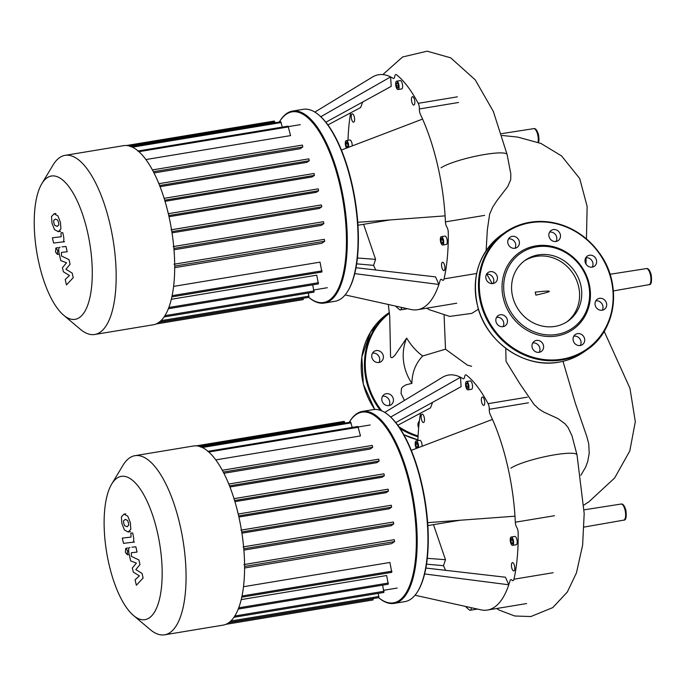 <?xml version="1.0" encoding="UTF-8"?>
<svg xmlns="http://www.w3.org/2000/svg" width="686" height="686" viewBox="0 0 686 686"><rect width="100%" height="100%" fill="white"/><g stroke="black" fill="none" stroke-linecap="round" stroke-linejoin="round"><path stroke-width="1.03" d="M63.592 315.157L80.322 329.263A90.784 33.571 -99.4 0 0 94.728 334.485L153.252 324.787A90.784 33.571 -99.4 0 0 168.49 214.409A90.784 33.571 -99.4 0 0 123.583 145.664L65.067 155.353A90.784 33.571 -99.4 0 0 53.105 164.94L41.82 183.694A72.63 26.857 80.6 0 1 87.311 231.028A72.63 26.857 80.6 0 1 88.974 301.248A72.63 26.857 80.6 0 1 63.592 315.157A72.63 26.857 80.6 0 1 39.196 264.324A72.63 26.857 80.6 0 1 41.82 183.694M94.728 334.485A90.784 33.571 -99.4 0 0 109.966 224.108A90.784 33.571 -99.4 0 0 65.067 155.353M145.895 159.555L290.581 135.596L288.069 126.155L137.749 151.049M153.99 172.941L300.262 148.716L302.783 146.976L302.406 145.072L152.412 169.931L302.406 145.072M160.061 186.669L306.925 162.35L309.24 160.747L308.863 158.843L158.886 183.702M165.026 201.315L312.199 176.937L314.445 175.384L314.068 173.481L164.117 198.331L314.068 173.481M169.013 216.716L316.332 192.32L318.596 190.751L318.218 188.847L168.319 213.689L318.218 188.847M172.032 232.854L319.384 208.45L321.76 206.812L321.382 204.908L171.054 229.801M174.004 249.773L321.271 225.385L323.861 223.593L323.483 221.689L173.164 246.591M174.707 267.66L321.725 243.316L324.727 241.24L324.341 239.337L174.021 264.23M171.877 296.867L321.888 272.025L320.028 262.138L173.609 286.388M168.37 308.734L318.364 283.893L316.778 275.189L171.329 299.276M303.289 298.256L303.169 299.628L156.022 323.998M159.281 322.111L308.914 297.33L308.366 293.068M164.074 316.966L313.991 292.133L312.73 284.819M174.69 264.136L324.341 239.337M173.721 246.514L323.483 221.689M171.534 229.741L321.382 204.908M130.443 146.684L280.771 121.782L282.315 127.107M126.456 145.526L274.306 121.036L275.017 122.743M57.058 226.414L58.782 224.965L58.576 222.496L57.641 220.069L55.352 219.074L53.645 220.515L53.86 223.027L54.786 225.42L57.358 226.371M58.284 231.679L60.934 228.927L60.428 222.29L57.89 215.833L54.125 213.809L51.493 216.562L52.007 223.242L54.537 229.647L58.284 231.679L60.6 231.302M54.125 213.809L55.84 213.518M62.512 242.029C63.901 241.987 64.21 239.851 63.429 235.607L62.735 232.605L60.994 232.803L61.157 236.773L52.393 237.768L53.611 243.041L64.578 241.686M57.718 250.467L55.875 248.032L55.515 251.985L57.358 254.42L57.718 250.467M58.087 247.612L55.875 248.032M59.176 254.172L57.358 254.42M60.076 247.183C58.687 247.243 58.387 249.395 59.168 253.631L60.797 260.611L66.525 262.772L62.443 267.686L63.404 271.802L69.492 275.515L65.196 279.502L66.465 284.93L73.222 277.676L72.15 273.071L65.95 269.238L70.092 264.239L69.02 259.634L61.517 256.024L61.44 252.431L67.194 251.745L65.967 246.48L62.049 246.857M505.753 348.308L506.062 361.376L519.568 383.311L534.034 404.466L538.87 409.002L544.015 412.192L557.847 418.503L564.964 423.734L568.077 427.532L571.961 435.73M444.099 315.509L445.514 349.2L467.363 365.098L471.651 366.29M478.459 309.197L471.814 313.373L449.682 316.409L429.084 309.618L426.726 308.194M388.31 304.481L389.717 316.349L390.574 356.883L391.38 357.698L392.538 357.483L394.793 355.417L406.669 338.121C411.248 345.624 416.591 351.584 422.687 355.991L445.514 349.2M422.687 355.991C415.647 363.426 412.054 372.549 411.909 383.371L405.915 384.863L402.596 386.913L401.439 388.508L401.07 393.524L404.448 400.435M535.209 292.133C553.851 290.075 554.082 291.07 535.903 295.117L535.209 292.133A9.244 3.421 -99.4 0 1 535.903 295.117M510.804 173.858L510.718 179.612L507.82 186.446L496.801 200.792L492.694 207.146L489.624 214.143L487.334 229.913L486.125 250.682M486.811 274.168L492.222 283.627M406.669 338.121A46.957 42.978 55.3 0 0 411.909 383.371M292.528 111.089L303.263 109.306A97.292 35.981 80.6 0 1 318.707 114.896A97.292 35.981 80.6 0 1 351.386 182.982A97.292 35.981 80.6 0 1 347.871 291.01A97.292 35.981 80.6 0 1 335.06 301.274L324.324 303.058A97.292 35.981 -99.4 0 0 340.65 184.766A97.292 35.981 -99.4 0 0 292.528 111.089A97.292 35.981 -99.4 0 0 279.716 121.353L279.313 122.031A96.64 35.741 80.6 0 1 339.836 185.014A96.64 35.741 80.6 0 1 342.16 278.062A96.64 35.741 80.6 0 1 308.76 297.355L308.88 297.467A97.292 35.981 -99.4 0 0 324.324 303.058M347.871 291.01L348.274 290.332A96.64 35.741 -99.4 0 0 351.772 183.033A96.64 35.741 -99.4 0 0 319.307 115.402L318.707 114.896M398.78 84.378A4.227 1.561 80.6 0 1 398.069 89.523A4.227 1.561 80.6 0 1 395.976 86.325A4.227 1.561 80.6 0 1 396.688 81.18A4.227 1.561 80.6 0 1 398.78 84.378M396.688 81.18L400.264 80.588A4.227 1.561 80.6 0 1 402.356 83.786A4.227 1.561 80.6 0 1 401.644 88.931L398.069 89.523M346.499 148.107A4.227 1.561 80.6 0 1 345.315 143.914A4.227 1.561 80.6 0 1 346.036 140.707A4.227 1.561 80.6 0 1 346.293 140.604A4.227 1.561 80.6 0 1 348.094 142.799A4.227 1.561 80.6 0 1 348.599 147.301M349.62 140.115A4.227 1.561 80.6 0 1 349.869 140.013A4.227 1.561 80.6 0 1 352.252 145.912M442.967 244.919A4.227 1.561 80.6 0 1 442.71 245.031A4.227 1.561 80.6 0 1 440.541 241.472A4.227 1.561 80.6 0 1 441.072 236.79A4.227 1.561 80.6 0 1 441.33 236.679A4.227 1.561 80.6 0 1 443.499 240.237A4.227 1.561 80.6 0 1 442.967 244.919M444.657 236.198A4.227 1.561 80.6 0 1 444.905 236.087A4.227 1.561 80.6 0 1 447.075 239.646A4.227 1.561 80.6 0 1 446.543 244.327A4.227 1.561 80.6 0 1 446.294 244.439L442.71 245.031M441.835 267.411A4.227 1.561 80.6 0 1 442.547 262.266A4.227 1.561 80.6 0 1 444.639 265.465A4.227 1.561 80.6 0 1 443.928 270.61A4.227 1.561 80.6 0 1 441.835 267.411M354.328 117.032A4.227 1.561 80.6 0 1 353.616 122.177A4.227 1.561 80.6 0 1 351.524 118.978A4.227 1.561 80.6 0 1 352.235 113.833A4.227 1.561 80.6 0 1 354.328 117.032M414.104 104.924A4.227 1.561 80.6 0 1 413.847 105.027A4.227 1.561 80.6 0 1 411.677 101.468A4.227 1.561 80.6 0 1 412.209 96.786A4.227 1.561 80.6 0 1 412.466 96.683A4.227 1.561 80.6 0 1 414.636 100.242A4.227 1.561 80.6 0 1 414.104 104.924M440.892 240.057L441.39 238.145L442.513 238.942L443.147 241.652L442.65 243.564L441.527 242.767L440.892 240.057L442.684 239.766L443.13 241.686M441.527 242.767L442.916 242.535M347.476 142.859L348.111 145.569L347.613 147.481L346.49 146.693L345.855 143.983L346.353 142.062L347.476 142.859M347.656 143.648L348.094 145.604M345.855 143.983L347.648 143.683M346.49 146.693L347.879 146.461M398.395 87.379L397.46 88.022L396.448 85.999L396.362 83.332L397.297 82.68L398.309 84.704L398.395 87.379M396.362 83.332L397.528 83.135M398.197 84.481L398.352 85.93M396.448 85.999L398.232 85.699M357.766 222.315L445.094 215.867A119.09 44.041 80.6 0 1 445.42 221.878A4.879 1.801 -99.4 0 0 446.835 226.989A4.879 1.801 80.6 0 1 448.267 232.443A125.598 46.442 -99.4 0 1 444.074 278.876A4.879 1.801 80.6 0 1 443.079 280.325A4.879 1.801 80.6 0 1 442.067 279.811A4.879 1.801 -99.4 0 0 441.055 279.296A4.879 1.801 -99.4 0 0 440.129 280.488A119.09 44.041 80.6 0 1 438.903 284.458A119.09 44.041 80.6 0 1 417.542 309.712A119.09 44.041 80.6 0 1 410.94 309.497A119.09 44.041 80.6 0 1 410.785 309.455M341.422 150.045L422.576 119.081A119.09 44.041 80.6 0 1 445.094 215.867M320.782 116.723L390.608 76.909L391.217 86.359L325.859 122.237M372.387 77.098A119.09 44.041 80.6 0 1 372.447 77.064A119.09 44.041 80.6 0 1 378.621 74.731A119.09 44.041 80.6 0 1 390.608 76.909A119.09 44.041 80.6 0 1 393.078 78.307A4.879 1.801 -99.4 0 0 393.67 78.453A4.879 1.801 -99.4 0 0 394.75 76.489A4.879 1.801 80.6 0 1 395.839 74.525A4.879 1.801 80.6 0 1 396.577 74.774A125.598 46.442 -99.4 0 1 418.22 103.329A4.879 1.801 80.6 0 1 419.378 108.971A4.879 1.801 -99.4 0 0 420.398 114.348A119.09 44.041 80.6 0 1 422.576 119.081M327.917 124.912L360.604 107.548L362.714 102.008M356.651 263.844L373.587 265.362L375.594 259.368L357.406 258.005M363.597 224.322L375.594 259.368M350.649 112.838A125.598 46.442 -99.4 0 0 347.999 140.321M375.714 269.992A119.09 44.041 80.6 0 1 373.587 265.362M395.582 306.093A125.598 46.442 -99.4 0 0 399.586 309.669A4.879 1.801 80.6 0 0 400.324 309.918L407.501 308.734M401.507 307.405A4.879 1.801 -99.4 0 0 401.404 307.954A4.879 1.801 80.6 0 1 400.324 309.918M356 267.72L435.559 276.895L438.903 284.458L354.731 273.62M566.739 321.948A37.19 34.043 55.3 0 0 578.598 286.491A37.19 34.043 55.3 0 0 524.438 260.834M512.571 296.292A37.19 34.043 55.3 0 0 567.828 321.228A37.19 34.043 55.3 0 0 580.759 284.999A37.19 34.043 55.3 0 0 525.493 260.063A37.19 34.043 55.3 0 0 512.571 296.292M589.18 283.833A46.854 42.884 55.3 0 0 535.749 245.897A46.854 42.884 55.3 0 0 503.284 298.058A46.854 42.884 55.3 0 0 556.715 335.994A46.854 42.884 55.3 0 0 589.18 283.833M588.417 283.73A45.55 41.692 55.3 0 0 536.469 246.849A45.55 41.692 55.3 0 0 504.905 297.561A45.55 41.692 55.3 0 0 556.852 334.442A45.55 41.692 55.3 0 0 588.417 283.73M585.75 257.773A6.183 5.659 -124.7 0 1 585.767 257.773A6.183 5.659 -124.7 0 1 591.812 260.509A6.183 5.659 -124.7 0 1 592.224 267.12M592.198 267.128A6.183 5.659 55.3 0 0 594.333 266.262A6.183 5.659 55.3 0 0 596.091 259.059A6.183 5.659 55.3 0 0 589.437 255.235A6.183 5.659 55.3 0 0 587.302 256.101A6.183 5.659 55.3 0 0 585.552 263.304A6.183 5.659 55.3 0 0 592.198 267.128M549.606 232.117A6.183 5.659 -124.7 0 1 555.66 234.835A6.183 5.659 -124.7 0 1 556.072 241.455M559.656 239.054A6.183 5.659 55.3 0 0 558.584 231.405A6.183 5.659 55.3 0 0 551.15 230.436A6.183 5.659 55.3 0 0 549.683 231.979A6.183 5.659 55.3 0 0 550.764 239.637A6.183 5.659 55.3 0 0 558.19 240.597A6.183 5.659 55.3 0 0 559.656 239.054M508.515 238.917A6.183 5.659 -124.7 0 1 515.58 243.924A6.183 5.659 -124.7 0 1 514.98 248.263M519.251 241.386A6.183 5.659 55.3 0 0 510.058 237.236A6.183 5.659 55.3 0 0 507.914 243.264A6.183 5.659 55.3 0 0 517.098 247.406A6.183 5.659 55.3 0 0 519.251 241.386M486.554 274.203A6.183 5.659 -124.7 0 1 490.979 275.283A6.183 5.659 -124.7 0 1 493.02 283.55M494.649 272.745A6.183 5.659 55.3 0 0 488.098 272.531A6.183 5.659 55.3 0 0 488.586 282.478A6.183 5.659 55.3 0 0 495.138 282.692A6.183 5.659 55.3 0 0 494.649 272.745M496.578 317.309A6.183 5.659 -124.7 0 1 496.595 317.301A6.183 5.659 -124.7 0 1 502.641 320.036A6.183 5.659 -124.7 0 1 503.052 326.647M500.266 314.763A6.183 5.659 55.3 0 0 498.13 315.629A6.183 5.659 55.3 0 0 496.381 322.832A6.183 5.659 55.3 0 0 503.027 326.656A6.183 5.659 55.3 0 0 505.162 325.79A6.183 5.659 55.3 0 0 506.92 318.587A6.183 5.659 55.3 0 0 500.266 314.763M532.808 342.837A6.183 5.659 55.3 0 0 533.888 350.495A6.183 5.659 55.3 0 0 541.314 351.455A6.183 5.659 55.3 0 0 542.78 349.911A6.183 5.659 55.3 0 0 541.708 342.254A6.183 5.659 55.3 0 0 534.274 341.294A6.183 5.659 55.3 0 0 532.808 342.837M573.822 336.166A6.183 5.659 -124.7 0 1 580.888 341.165A6.183 5.659 -124.7 0 1 580.287 345.512M573.213 340.505A6.183 5.659 55.3 0 0 582.405 344.655A6.183 5.659 55.3 0 0 584.549 338.627A6.183 5.659 55.3 0 0 575.365 334.485A6.183 5.659 55.3 0 0 573.213 340.505M595.782 300.88A6.183 5.659 -124.7 0 1 600.216 301.951A6.183 5.659 -124.7 0 1 602.248 310.218M597.815 309.146A6.183 5.659 55.3 0 0 604.366 309.36A6.183 5.659 55.3 0 0 603.877 299.413A6.183 5.659 55.3 0 0 597.326 299.199A6.183 5.659 55.3 0 0 597.815 309.146M532.73 342.966A6.183 5.659 -124.7 0 1 538.784 345.693A6.183 5.659 -124.7 0 1 539.196 352.312M380.61 351.678A6.183 5.659 -124.7 0 1 381.099 361.625A6.183 5.659 -124.7 0 1 374.547 361.411A6.183 5.659 -124.7 0 1 374.059 351.464A6.183 5.659 -124.7 0 1 380.61 351.678M378.981 362.482A6.183 5.659 55.3 0 0 376.94 354.216A6.183 5.659 55.3 0 0 372.515 353.144M388.988 405.589A6.183 5.659 -124.7 0 1 382.342 401.764A6.183 5.659 -124.7 0 1 384.091 394.561A6.183 5.659 -124.7 0 1 386.227 393.704A6.183 5.659 -124.7 0 1 392.881 397.52A6.183 5.659 -124.7 0 1 391.123 404.731A6.183 5.659 -124.7 0 1 388.988 405.589A6.183 5.659 55.3 0 0 388.602 398.969A6.183 5.659 55.3 0 0 382.556 396.234A6.183 5.659 55.3 0 0 382.539 396.242M418.657 427.79A6.183 5.659 -124.7 0 1 418.769 421.77A6.183 5.659 -124.7 0 1 419.386 420.964M419.275 421.839A6.183 5.659 55.3 0 0 418.692 421.907M362.414 411.42L373.15 409.636A97.292 35.981 80.6 0 1 388.593 415.227A97.292 35.981 80.6 0 1 421.281 483.313A97.292 35.981 80.6 0 1 417.757 591.332A97.292 35.981 80.6 0 1 404.946 601.605L394.21 603.38A97.292 35.981 -99.4 0 0 410.545 485.096A97.292 35.981 -99.4 0 0 362.414 411.42A97.292 35.981 -99.4 0 0 349.603 421.684L349.2 422.353A96.64 35.741 80.6 0 1 409.731 485.336A96.64 35.741 80.6 0 1 412.046 578.392A96.64 35.741 80.6 0 1 378.646 597.686L378.766 597.798A97.292 35.981 -99.4 0 0 394.21 603.38M417.757 591.332L418.168 590.663A96.64 35.741 -99.4 0 0 421.658 483.364A96.64 35.741 -99.4 0 0 389.194 415.733L388.593 415.227M468.667 384.709A4.227 1.561 80.6 0 1 467.955 389.854A4.227 1.561 80.6 0 1 465.863 386.655A4.227 1.561 80.6 0 1 466.574 381.51A4.227 1.561 80.6 0 1 468.667 384.709M466.574 381.51L470.159 380.919A4.227 1.561 80.6 0 1 472.251 384.117A4.227 1.561 80.6 0 1 471.539 389.262L467.955 389.854M416.393 448.438A4.227 1.561 80.6 0 1 415.202 444.245A4.227 1.561 80.6 0 1 415.922 441.038A4.227 1.561 80.6 0 1 416.179 440.927A4.227 1.561 80.6 0 1 417.988 443.13A4.227 1.561 80.6 0 1 418.494 447.632M419.506 440.446A4.227 1.561 80.6 0 1 419.763 440.335A4.227 1.561 80.6 0 1 422.139 446.243M512.854 545.25A4.227 1.561 80.6 0 1 512.596 545.353A4.227 1.561 80.6 0 1 510.427 541.803A4.227 1.561 80.6 0 1 510.959 537.121A4.227 1.561 80.6 0 1 511.216 537.009A4.227 1.561 80.6 0 1 513.385 540.568A4.227 1.561 80.6 0 1 512.854 545.25M514.543 536.521A4.227 1.561 80.6 0 1 514.8 536.418A4.227 1.561 80.6 0 1 516.97 539.976A4.227 1.561 80.6 0 1 516.438 544.658A4.227 1.561 80.6 0 1 516.181 544.761L512.596 545.353M511.722 567.734A4.227 1.561 80.6 0 1 512.433 562.597A4.227 1.561 80.6 0 1 514.526 565.796A4.227 1.561 80.6 0 1 513.814 570.941A4.227 1.561 80.6 0 1 511.722 567.734M424.214 417.362A4.227 1.561 80.6 0 1 423.502 422.507A4.227 1.561 80.6 0 1 421.41 419.3A4.227 1.561 80.6 0 1 422.122 414.164A4.227 1.561 80.6 0 1 424.214 417.362M483.99 405.255A4.227 1.561 80.6 0 1 483.741 405.357A4.227 1.561 80.6 0 1 481.572 401.799A4.227 1.561 80.6 0 1 482.104 397.117A4.227 1.561 80.6 0 1 482.352 397.014A4.227 1.561 80.6 0 1 484.522 400.573A4.227 1.561 80.6 0 1 483.99 405.255M510.787 540.388L511.276 538.476L512.399 539.273L513.034 541.983L512.536 543.895L511.413 543.098L510.787 540.388L512.571 540.096L513.025 542.017M511.413 543.098L512.802 542.866M417.362 443.19L417.997 445.9L417.5 447.812L416.376 447.015L415.75 444.305L416.239 442.393L417.362 443.19M417.551 443.971L417.988 445.934M415.75 444.305L417.534 444.013M416.376 447.015L417.765 446.792M468.281 387.701L467.346 388.353L466.334 386.329L466.257 383.654L467.192 383.011L468.204 385.035L468.281 387.701M466.257 383.654L467.415 383.465M468.084 384.812L468.238 386.261M466.334 386.329L468.126 386.029M427.652 522.646L514.98 516.189A119.09 44.041 80.6 0 1 515.315 522.209A4.879 1.801 -99.4 0 0 516.73 527.32A4.879 1.801 80.6 0 1 518.153 532.773A125.598 46.442 -99.4 0 1 513.96 579.207A4.879 1.801 80.6 0 1 512.974 580.656A4.879 1.801 80.6 0 1 511.962 580.142A4.879 1.801 -99.4 0 0 510.941 579.627A4.879 1.801 -99.4 0 0 510.015 580.819A119.09 44.041 80.6 0 1 508.789 584.781A119.09 44.041 80.6 0 1 487.429 610.043A119.09 44.041 80.6 0 1 480.835 609.82A119.09 44.041 80.6 0 1 480.672 609.785M411.308 450.368L492.462 419.412A119.09 44.041 80.6 0 1 514.98 516.189M390.677 417.054L460.495 377.24L461.103 386.69L395.753 422.559M442.281 377.429A119.09 44.041 80.6 0 1 442.333 377.394A119.09 44.041 80.6 0 1 448.507 375.062A119.09 44.041 80.6 0 1 460.495 377.24A119.09 44.041 80.6 0 1 462.973 378.638A4.879 1.801 -99.4 0 0 463.565 378.783A4.879 1.801 -99.4 0 0 464.645 376.82A4.879 1.801 80.6 0 1 465.725 374.848A4.879 1.801 80.6 0 1 466.463 375.105A125.598 46.442 -99.4 0 1 488.106 403.66A4.879 1.801 80.6 0 1 489.264 409.302A4.879 1.801 -99.4 0 0 490.293 414.678A119.09 44.041 80.6 0 1 492.462 419.412M397.803 425.243L430.491 407.878L432.6 402.33M426.538 564.175L443.473 565.693L445.48 559.69L427.292 558.327M433.483 524.644L445.48 559.69M420.535 413.169A125.598 46.442 -99.4 0 0 417.894 440.644M445.6 570.323A119.09 44.041 80.6 0 1 443.473 565.693M465.468 606.424A125.598 46.442 -99.4 0 0 469.473 610A4.879 1.801 80.6 0 0 470.21 610.248L477.396 609.065M471.393 607.736A4.879 1.801 -99.4 0 0 471.299 608.285A4.879 1.801 80.6 0 1 470.21 610.248M425.886 568.051L505.445 577.226L508.789 584.781L424.617 573.95M133.487 615.479L150.208 629.594A90.784 33.571 -99.4 0 0 164.623 634.816L223.139 625.118A90.784 33.571 -99.4 0 0 238.376 514.74A90.784 33.571 -99.4 0 0 193.469 445.994L134.953 455.684A90.784 33.571 -99.4 0 0 123 465.271L111.715 484.024A72.63 26.857 80.6 0 1 157.197 531.35A72.63 26.857 80.6 0 1 158.86 601.579A72.63 26.857 80.6 0 1 133.487 615.479A72.63 26.857 80.6 0 1 109.083 564.655A72.63 26.857 80.6 0 1 111.715 484.024M164.623 634.816A90.784 33.571 -99.4 0 0 179.861 524.43A90.784 33.571 -99.4 0 0 134.953 455.684M215.781 459.886L360.467 435.927L357.955 426.486L207.635 451.379M223.885 473.271L370.157 449.047L372.678 447.306L372.301 445.403L222.298 470.262L372.301 445.403M229.947 487L376.82 462.673L379.126 461.078L378.749 459.174L228.772 484.033L378.749 459.174M234.921 501.646L382.093 477.267L384.332 475.715L383.954 473.812L234.012 498.662M238.9 517.047L386.218 492.651L388.49 491.082L388.113 489.178L238.205 514.02L388.113 489.178M241.918 533.185L389.271 508.78L391.646 507.134L391.269 505.239L240.94 530.132M243.89 550.103L391.166 525.716L393.755 523.924L393.37 522.02L243.05 546.913M244.593 567.991L391.612 543.646L394.613 541.571L394.236 539.668L243.907 564.561M241.764 597.197L391.775 572.356L389.914 562.469L243.496 586.719M238.256 609.057L388.25 584.215L386.664 575.52L241.215 599.607M373.175 598.586L373.055 599.958L225.908 624.329M229.175 622.442L378.809 597.652L378.252 593.39M233.96 617.289L383.886 592.464L382.625 585.149M244.576 564.467L394.236 539.668M243.607 546.836L393.37 522.02M241.421 530.072L391.269 505.239M200.338 447.015L350.657 422.113L352.21 427.438M196.35 445.849L344.2 421.367L344.904 423.065M126.944 526.737L128.668 525.296L128.471 522.826L127.527 520.391L125.238 519.405L123.531 520.846L123.746 523.358L124.672 525.75L127.244 526.702M128.171 532.01L130.82 529.249L130.314 522.612L127.776 516.164L124.012 514.14L121.379 516.892L121.894 523.572L124.423 529.978L128.171 532.01L130.486 531.633M124.012 514.14L125.735 513.848M132.398 542.36C133.796 542.317 134.104 540.174 133.316 535.938L132.621 532.936L130.88 533.133L131.043 537.104L122.279 538.098L123.506 543.363L134.465 542.017M127.605 550.789L125.761 548.363L125.409 552.316L127.253 554.751L127.605 550.789M127.982 547.942L125.761 548.363M129.062 554.502L127.253 554.751M129.971 547.514C128.574 547.574 128.273 549.718 129.062 553.962L130.692 560.942L136.411 563.103L132.338 568.008L133.29 572.133L139.378 575.846L135.082 579.824L136.351 585.261L143.108 578.006L142.036 573.402L135.845 569.569L139.978 564.569L138.906 559.965L131.403 556.355L131.326 552.762L137.08 552.076L135.854 546.811L131.935 547.188M158.955 322.351L303.332 298.436M160.961 320.671L309.086 296.138M164.932 315.663L314.162 290.95M168.842 307.491L318.527 282.701M172.126 295.666L322.051 270.841M174.707 266.082L324.727 241.24M132.415 147.173L281.251 122.528M138.906 151.683L288.549 126.893M128.994 145.921L274.794 121.774M164.691 200.192L314.445 175.384M159.615 185.529L309.24 160.747M153.364 171.723L302.783 146.976M168.756 215.567L318.596 190.751M173.892 248.426L323.861 223.593M171.843 231.636L321.76 206.812M646.358 268.603C648.193 268.08 649.813 270.138 651.203 274.777C652.009 281.637 651.288 284.939 649.025 284.673A8.146 3.01 -99.4 0 0 650.379 274.777A8.146 3.01 -99.4 0 0 646.358 268.603L610.043 274.271M584.069 527.08L623.72 520.134A8.146 3.01 -99.4 0 0 624.2 519.928A8.146 3.01 -99.4 0 0 625.075 510.23A8.146 3.01 -99.4 0 0 621.053 504.056L584.095 509.827M538.004 142.294A8.146 3.01 -99.4 0 0 537.713 134.816A8.146 3.01 -99.4 0 0 533.699 128.642L501.552 133.659M580.853 475.227L585.501 467.44L587.722 461.549L589.197 453.309L588.76 443.996L586.796 436.476L575.305 403.128L563 361.325M571.935 435.644L577.02 454.929A34.96 5.591 166.9 0 0 577.02 454.929L577.02 454.929A34.96 5.591 166.9 0 0 548.243 455.984A34.96 5.591 166.9 0 0 510.924 468.152M510.813 173.935L507.134 154.599A34.96 5.591 166.9 0 0 507.134 154.599A34.96 5.591 166.9 0 0 478.356 155.653A34.96 5.591 166.9 0 0 441.038 167.821M401.404 307.954L402.888 307.714M484.616 215.387L445.42 221.878M458.565 102.48L419.378 108.971M457.408 96.837L418.22 103.329M476.641 273.482L444.074 278.876M558.798 362.157A71.584 65.522 55.3 0 0 583.529 352.192C576.068 357.329 567.819 360.656 558.764 362.174C524.679 368.725 486.374 342.425 477.705 306.556C471.042 276.175 479.154 252.148 502.041 234.475A71.584 65.522 55.3 0 0 477.164 304.198A71.584 65.522 55.3 0 0 558.798 362.157M583.529 352.192L586.762 349.954C616.165 330.789 622.442 284.639 599.898 253.726C581.557 229.407 558.267 218.92 530.038 222.255A71.584 65.522 55.3 0 0 505.273 232.237A71.584 65.522 55.3 0 0 480.397 301.96A71.584 65.522 55.3 0 0 562.031 359.918A71.584 65.522 55.3 0 0 586.762 349.954A71.584 65.522 55.3 0 0 611.638 280.231A71.584 65.522 55.3 0 0 530.081 222.255M611.252 280.18A70.932 64.921 55.3 0 0 530.364 222.744A70.932 64.921 55.3 0 0 481.212 301.711A70.932 64.921 55.3 0 0 562.1 359.147A70.932 64.921 55.3 0 0 611.252 280.18M389.408 313.313A70.932 64.921 55.3 0 0 381.828 410.897M398.832 426.683A70.932 64.921 55.3 0 0 418.083 435.936M389.322 312.55A71.584 65.522 55.3 0 0 366.358 380.893A71.584 65.522 55.3 0 0 380.276 410.297M400.058 428.501A71.584 65.522 55.3 0 0 418.04 436.785M374.745 409.473L363.314 384.134L361.814 356.986L370.483 332.153L388.002 313.408A71.584 65.522 55.3 0 0 363.126 383.131A71.584 65.522 55.3 0 0 374.813 409.473M403.805 434.675A71.584 65.522 55.3 0 0 417.92 439.889L403.84 434.735M554.502 515.718L515.315 522.209M528.452 402.811L489.264 409.302M527.302 397.168L488.106 403.66M553.156 572.716L513.96 579.207M228.841 622.682L373.218 598.767M230.848 621.002L378.972 596.468M234.818 615.994L384.049 591.272M238.728 607.822L388.413 583.031M242.021 595.997L391.938 571.172M244.593 566.413L394.613 541.571M202.301 447.504L351.138 422.859M208.793 452.005L358.444 427.224M198.889 446.252L344.681 422.104M234.578 500.514L384.332 475.715M229.501 485.86L379.126 461.078M223.25 472.054L372.678 447.306M238.642 515.898L388.49 491.082M243.779 548.757L393.755 523.924M241.729 531.967L391.646 507.134M288.463 126.601L300.288 124.646M313.922 289.938L327.299 287.717M158.878 183.685L308.863 158.843M621.053 504.056C622.888 503.533 624.509 505.591 625.898 510.23C626.712 517.09 625.984 520.391 623.72 520.134M533.699 128.642C535.526 128.119 537.147 130.177 538.544 134.825L539.033 139.567L538.553 142.499M583.906 505.067L589.137 501.595L614.656 477.962L629.808 450.942L635.313 421.676L629.954 388.259L604.186 331.364M419.978 413.469L420.432 413.795M586.024 264.196L586.084 257.73M502.109 135.459L517.716 137.089L540.971 143.46L561.585 155.945L579.713 178.531L587.13 206.409L586.444 238.848M507.134 154.599L493.345 111.449L475.235 79.859L450.685 57.821L427.146 51.184L402.579 56.989L383.568 73.908M496.621 608.516L499.348 610.163L514.732 615.994L530.878 616.543L552.796 607.59L567.322 592.027L576.454 572.87L582.628 545.113L584.189 513.505L577.02 454.929M613.353 290.924L649.025 284.673M349.869 140.013L346.293 140.604M444.905 236.087L441.33 236.679M357.963 225.248L390.128 219.923M314.848 112.084L372.447 77.064M345.127 294.911L410.94 309.497M456.73 303.221L417.542 309.712M502.041 234.475L505.273 232.237C512.734 227.1 520.983 223.773 530.038 222.255M388.002 313.408L389.314 312.499M419.763 440.335L416.179 440.927M514.8 536.418L511.216 537.009M427.85 525.579L460.014 520.254M384.735 412.415L442.333 377.394M415.013 595.242L480.835 609.82M526.616 603.551L487.429 610.043M358.349 426.932L370.174 424.977M383.808 590.26L397.185 588.048M234.003 498.653L383.954 473.812"/></g></svg>
